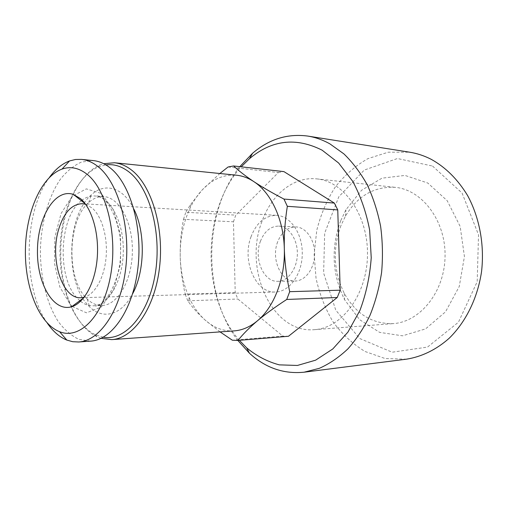 <?xml version="1.0" encoding="UTF-8"?>
<svg xmlns="http://www.w3.org/2000/svg" width="508" height="508" viewBox="0 0 508 508"><rect width="100%" height="100%" fill="white"/><g stroke="black" fill="none" stroke-linecap="round" stroke-linejoin="round"><path stroke-width="0.38" stroke-dasharray="2.54 1.91" d="M235.223 292.646L185.179 294.088C182.143 280.892 180.486 268.389 180.213 256.578C180.016 244.011 181.108 231.584 183.502 219.297L233.451 221.793L235.223 292.646L237.877 299.022L282.835 336.105L232.359 340.22M220.059 331.895L205.257 320.18C198.736 314.3 193.364 306.762 189.154 297.561C183.572 285.115 180.594 271.456 180.213 256.578C179.921 238.538 183.363 222.066 190.532 207.156C193.802 200.552 197.695 194.799 202.209 189.909C212.281 179.165 223.704 174.263 236.474 175.209M234.105 330.892C223.577 331.451 213.957 327.876 205.257 320.18C198.38 313.995 192.856 307.95 188.671 302.057L187.795 300.825L237.877 299.022M239.351 340.316C200.876 296.843 201.86 209.721 241.217 166.827M233.451 221.793L235.769 215.132L185.801 212.255L190.367 204.819L202.209 189.909L219.843 173.514M228.067 166.992L278.365 172.536L235.769 215.132M278.365 172.536L283.921 171.609M288.468 336.277L282.835 336.105M183.502 219.297L185.801 212.255M103.219 337.229L95.383 334.759C73.711 324.377 59.404 287.934 60.014 250.381C60.554 212.82 75.959 176.835 97.942 167.113L105.848 164.89M133.89 209.163C123.355 187.109 104.718 182.112 91.205 194.97C66.44 216.084 64.973 283.039 88.722 305.93L89.503 306.711C102.616 319.983 121.399 315.551 132.601 293.827M101.054 338.341L97.009 336.753C74.771 326.047 60.141 288.766 60.763 250.393C61.309 212.014 77.07 175.196 99.625 165.17L103.715 163.709M47.307 323.139C22.206 287.903 23.368 211.722 49.53 177.267M432.549 166.053L462.083 193.065L478.523 234.829L477.196 281.724L458.445 322.212L427.52 347.085L392.138 352.209L359.721 338.506L335.775 310.204L323.621 273.031L324.675 233.159L338.792 196.806L364.249 170.066L397.427 158.521L432.549 166.053M340.646 220.859C330.822 247.993 332.124 274.282 344.57 299.72L359.594 319.659L379.622 332.365L402.546 335.82L425.577 328.892L445.516 311.823L459.245 286.531L464.433 256.546L460.159 226.416L447.211 200.717L427.8 183.045L404.99 175.425L381.972 178.175L361.569 190.265L345.942 209.74L340.646 220.859M86.62 298.463L87.293 299.129C91.84 303.486 96.774 305.6 102.089 305.473C117.526 305.276 132.023 280.676 132.372 251.485C132.912 222.294 119.177 197.263 103.753 196.59C98.444 196.304 93.447 198.272 88.767 202.482C67.354 220.466 66.072 278.924 86.62 298.463M406.464 359.181L385.121 358.534L365.061 351.504C352.679 343.948 341.979 334.023 332.962 321.729C325.114 308.413 319.469 293.922 316.033 278.238L314.141 254.254L316.763 230.34C320.675 214.77 326.758 200.45 335.013 187.389C344.399 175.368 355.39 165.773 368.002 158.604L388.264 152.184L409.619 152.19M85.585 204.267L92.202 208.058C101.848 216.344 107.855 237.014 106.096 257.194C104.369 277.387 95.218 293.948 84.722 297.091L84.163 297.25M260.401 241.338C264.37 231.35 270.459 226.27 278.67 226.098C288.811 226.428 297.656 239.287 297.364 254C297.205 268.713 287.973 281.299 277.832 281.318C263.506 282.156 253.581 258.585 260.401 241.338M277.673 241.84C270.84 258.743 280.791 281.851 295.123 281.019C305.27 280.994 314.49 268.668 314.642 254.26C314.928 239.852 306.089 227.254 295.948 226.917C287.731 227.082 281.635 232.054 277.673 241.84M187.795 300.825L185.179 294.088M251.073 236.633C241.706 260.585 255.454 293.345 275.469 292.005C289.344 291.827 302.044 274.466 302.266 254.076C302.666 233.68 290.5 215.944 276.638 215.341C265.081 215.5 256.559 222.599 251.073 236.633M261.925 221.571C243.249 268.834 271.78 333.832 314.484 329.66C341.744 328.117 367.024 294.754 367.481 255.067C368.236 215.386 343.986 181.267 316.782 178.892C293.491 176.225 271.291 194.824 261.925 221.571M340.9 225.666C332.461 248.964 333.585 271.507 344.265 293.287C355.74 313.919 372.046 324.028 393.179 323.615C420.072 322.015 444.659 291.878 445.059 256.248C445.745 220.624 422.085 189.757 395.256 187.338C374.148 186.277 357.543 195.885 345.44 216.154L340.9 225.666M237.827 340.436C202.279 294.551 203.244 211.938 239.789 166.662M90.646 341.128L78.829 339.35C71.241 335.667 64.37 329.717 58.217 321.5C46.692 303.517 40.316 277.216 40.405 250.082C41.142 222.955 48.317 196.863 60.382 179.235C66.789 171.215 73.838 165.475 81.534 162.027L93.402 160.604M81.369 200.698C58.915 217.303 56.75 278.511 77.768 298.729L79.845 300.685M80.562 301.282C84.525 304.425 88.722 305.93 93.154 305.81C108.515 305.625 122.949 280.803 123.304 251.346C123.844 221.888 110.172 196.64 94.831 195.986C90.399 195.726 86.163 197.11 82.106 200.127M72.263 306.546L86.519 312.82L101.321 307.054L113.614 289.636L120.587 263.766L120.523 235.007L113.462 209.772L101.143 193.434L86.373 188.881L72.174 196.259L61.087 213.506L54.87 237.153L54.432 263.087L59.849 286.976L70.345 304.66L72.098 306.394M87.293 299.129L89.503 306.711M88.767 202.482L91.205 194.97M86.131 204.438L85.141 203.664M84.722 297.091L83.706 297.84M103.753 196.59L96.901 195.923C106.464 195.313 121.939 222.275 120.561 251.416C121.031 280.581 104.553 306.946 95.225 305.937L102.089 305.473M277.832 281.318L295.123 281.019M278.67 226.098L295.948 226.917M189.154 297.561L188.671 302.057M314.484 329.66L393.179 323.615M316.782 178.892L395.256 187.338M190.532 207.156L190.354 204.819M95.383 334.759L97.009 336.753M97.942 167.113L99.625 165.17M80.931 297.732L275.469 292.005M82.366 203.689L276.638 215.341M344.265 293.287L344.57 299.72M345.44 216.154L345.942 209.74"/><path stroke-width="0.76" d="M237.966 340.43L288.468 336.277L337.229 297.504L286.728 299.46C274.834 307.238 265.068 314.357 257.429 320.808C249.384 327.679 242.894 334.22 237.966 340.43L232.359 340.22L220.059 331.895M103.715 163.709L114.433 162.751L236.474 175.209C242.443 175.819 248.221 177.946 253.803 181.597C262.325 187.185 272.377 193.015 283.959 199.072L334.378 203.086L283.921 171.609L233.597 165.97C238.792 170.872 245.523 176.079 253.803 181.597C270.986 192.596 283.68 219.481 284.328 248.812C285.305 278.105 274.104 307.099 257.429 320.808C250.044 326.936 242.272 330.302 234.105 330.892L111.741 339.623L101.054 338.341M241.217 166.827L249.549 158.636C271.812 139.897 295.999 137.077 322.123 150.184L338.626 163.011L352.692 181.28C360.566 195.885 366.224 212.166 369.659 230.137L371.234 257.753C369.881 276.384 366.109 293.948 359.918 310.445L347.91 332.13L332.784 348.971L315.589 360.185L297.409 365.455L279.286 364.858C267.519 361.721 256.648 356.057 246.666 347.859L239.351 340.316M334.378 203.086L337.757 209.912L287.337 206.305C284.975 221.145 283.972 235.312 284.328 248.812C284.798 263.176 286.595 277.463 289.712 291.681L340.195 290.189L337.757 209.912M340.195 290.189L337.229 297.504M105.848 164.89C113.627 163.855 121.202 166.103 128.568 171.641C149.466 187.154 162.071 232.613 155.277 273.628C148.654 314.731 124.968 341.293 103.219 337.229M132.601 293.827C144.971 271.297 145.574 232.061 133.89 209.163M114.433 162.751C120.161 163.335 125.711 165.659 131.089 169.716C151.428 184.798 164.433 227.419 159.468 268.008C154.635 308.661 133.318 338.474 111.741 339.623M219.843 173.514L228.067 166.992L233.597 165.97M49.53 177.267C55.474 169.151 62.147 163.709 69.558 160.934L75.508 159.48L81.559 159.398C87.173 159.969 92.621 162.338 97.898 166.503C117.881 181.972 130.677 226.047 125.749 268.053C120.955 310.121 99.936 340.874 78.772 341.979L72.733 341.713L66.827 340.074C59.506 337.077 52.997 331.432 47.307 323.139M87.319 174.466C106.928 189.998 118.066 236.652 110.363 276.758C102.857 316.986 79.407 339.903 59.538 331.686C38.849 323.501 24.765 287.357 25.4 249.853C25.914 212.344 41.091 176.651 62.014 169.094C70.612 166.103 79.045 167.894 87.319 174.466M283.959 199.072L287.337 206.305M289.712 291.681L286.728 299.46M239.789 166.662L252.508 153.333C268.948 139.186 287.35 133.426 307.715 136.061L409.619 152.19C417.024 153.359 424.25 155.753 431.292 159.36C445.668 167.348 457.746 179.368 467.525 195.434C479.495 217.418 484.651 244.881 481.546 271.609C477.628 298.164 465.779 322.072 449.116 338.315C436.239 349.758 421.551 356.8 406.464 359.181L304.114 372.199C283.68 374.212 265.462 367.894 249.46 353.25L237.827 340.436M80.55 198.66C92.062 208.547 99.32 233.75 97.187 258.413C95.11 283.089 84.074 303.155 71.609 306.756C53.13 312.299 36.728 282.981 37.465 250.038C37.732 217.087 55.023 188.278 73.323 194.386L80.55 198.66M84.163 297.25L80.931 297.732C62.173 299.11 49.727 259.251 58.464 230.061C63.583 212.89 71.552 204.102 82.366 203.689L85.585 204.267M307.715 136.061C315.258 137.249 322.644 139.846 329.863 143.847L343.916 153.905C352.698 162.446 360.445 172.707 367.17 184.683C373.145 197.498 377.622 211.353 380.606 226.263C382.638 241.522 382.975 256.883 381.61 272.351C379.279 287.591 375.387 301.962 369.945 315.468C363.715 328.225 356.356 339.369 347.878 348.901C338.925 357.359 329.419 363.83 319.373 368.306L304.114 372.199M81.559 159.398L93.402 160.604C99.06 161.182 104.546 163.532 109.861 167.659C129.978 182.988 142.856 226.543 137.909 268.04C133.102 309.594 111.97 340.011 90.646 341.128L78.772 341.979M79.845 300.685L80.562 301.282M82.106 200.127L81.369 200.698M59.538 331.686L66.827 340.074M62.014 169.094L69.558 160.934M85.141 203.664L73.323 194.386M83.706 297.84L71.609 306.756M246.666 347.859L249.46 353.25M249.549 158.636L252.508 153.333"/></g></svg>
